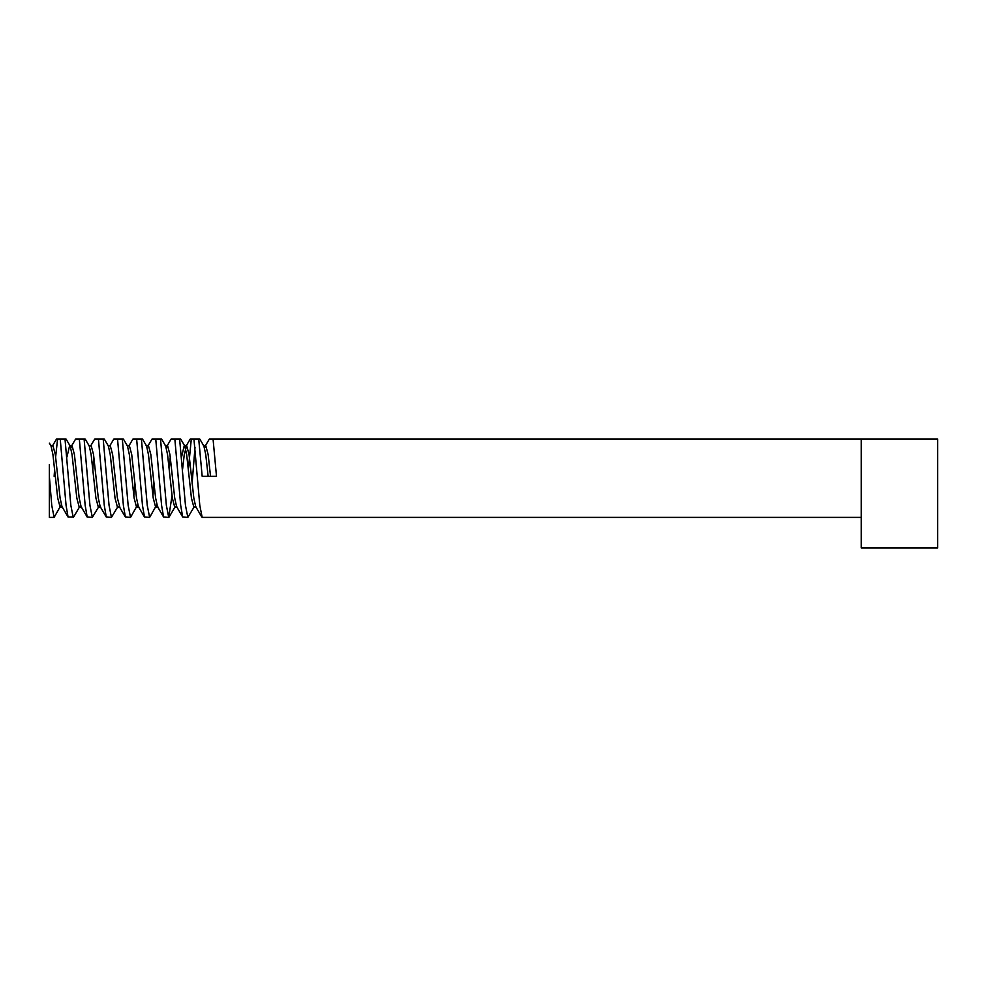 <?xml version="1.0" encoding="UTF-8"?>
<svg xmlns="http://www.w3.org/2000/svg" width="987" height="987" viewBox="0 0 987 987"><rect width="100%" height="100%" fill="white"/><g stroke="black" fill="none" stroke-linecap="round" stroke-linejoin="round"><path stroke-width="1.48" d="M861.232 439.055L937.65 439.055L937.65 547.945L861.232 547.945L861.232 439.055L213.056 439.055L216.498 476.314L202.175 476.314L198.72 439.055L193.945 439.055L199.793 505.356L202.175 517.385L861.232 517.385M54.125 476.314L54.63 469.318M55.63 456.956L57.579 439.055L60.232 439.055L66.067 505.356L68.078 517.052L73.606 517.052L79.7 506.602M187.851 517.385L182.706 517.052L180.683 505.356L174.847 439.055L180.695 439.055L179.622 439.055L185.457 505.356L187.851 517.385L194.328 506.602M192.12 483.297L195.007 447.271M188.357 469.318L191.293 439.055L193.945 439.055M168.74 517.385L163.595 517.052L161.584 505.356L155.749 439.055L161.597 439.055L160.523 439.055L166.359 505.356L168.74 517.385L172.022 495.671M169.258 469.318L170.245 456.956M157.994 507.047L155.613 507.047L153.219 498.04L148.445 454.575L146.569 446.013L142.498 439.055L141.412 439.055L147.248 505.356L149.642 517.385L156.81 504.702M152.923 495.671L153.91 483.297M141.412 439.055L136.638 439.055L142.473 505.356L144.497 517.052L149.642 517.385M138.896 507.047L136.514 507.047L134.121 498.04L129.346 454.575L127.459 446.013L123.387 439.055L122.314 439.055L128.15 505.356L130.543 517.385L137.699 504.702M133.813 495.671L134.812 483.297M122.314 439.055L117.539 439.055L123.375 505.356L125.386 517.052L130.543 517.385M107.854 445.581L110.236 445.581L112.629 454.575L117.404 498.04L119.797 507.047L117.404 507.047L115.023 498.04L110.236 454.575L108.36 446.013L104.289 439.055L103.203 439.055L109.051 505.356L111.432 517.385L117.909 506.602M103.203 439.055L98.429 439.055L104.277 505.356L106.288 517.052L111.432 517.385M100.686 507.047L98.305 507.047L95.912 498.04L91.137 454.575L89.249 446.013L85.19 439.055L84.105 439.055L89.94 505.356L92.334 517.385L98.811 506.602M84.105 439.055L79.33 439.055L85.166 505.356L87.189 517.052L92.334 517.385M92.84 469.318L93.827 456.956M60.232 439.055L66.08 439.055L65.006 439.055L70.842 505.356L73.223 517.385M49.35 464.544L49.35 517.385L49.35 476.314L51.743 505.356L54.125 517.385L61.293 504.702M50.547 445.581L52.928 445.581L55.321 454.575L60.096 498.04L61.984 506.602L68.078 517.052M70.842 447.913L72.039 445.581L74.42 454.575L79.194 498.04L81.082 506.602L87.189 517.052M88.756 445.581L91.137 445.581L93.531 454.575L98.305 498.04L100.18 506.602L106.288 517.052M126.953 445.581L129.346 445.581L131.727 454.575L136.514 498.04L138.39 506.602L144.497 517.052M146.064 445.581L148.445 445.581L150.838 454.575L155.613 498.04L157.501 506.602L163.595 517.052M166.359 447.913L167.556 445.581L169.937 454.575L174.711 498.04L176.599 506.602L182.706 517.052M182.57 469.318L184.261 454.575L186.654 445.581L189.048 454.575L193.822 498.04L195.697 506.602L201.804 517.052M204.568 447.913L205.752 445.581L208.146 454.575L210.539 476.314M49.35 443.114L51.053 446.013L52.928 454.575L57.702 498.04L60.096 507.047L62.489 507.047M66.956 456.956L69.645 445.581L72.039 445.581M66.08 439.055L70.151 446.013L72.039 454.575L76.813 498.04L79.194 507.047L81.588 507.047M161.597 439.055L165.668 446.013L167.556 454.575L172.33 498.04L174.711 507.047L177.105 507.047M181.571 456.956L184.261 445.581L186.654 445.581M180.707 439.055L184.766 446.013L186.654 454.575L191.429 498.04L193.822 507.047L196.203 507.047M199.793 439.055L198.72 439.055L199.793 439.055L203.877 446.013L205.752 454.575L208.146 476.314M79.33 439.055L75.604 439.055L71.533 446.013M98.429 439.055L94.703 439.055L90.631 446.013M117.539 439.055L113.813 439.055L109.742 446.013M136.638 439.055L132.912 439.055L128.841 446.013M155.749 439.055L152.023 439.055L147.939 446.013M174.847 439.055L171.121 439.055L167.05 446.013M186.148 446.013L190.22 439.055L191.293 439.055M213.056 439.055L209.33 439.055L205.259 446.013M52.422 446.013L56.493 439.055L57.579 439.055M54.125 517.385L49.35 517.385M167.556 445.581L165.162 445.581M205.752 445.581L203.371 445.581M175.217 506.602L169.122 517.052M125.386 517.052L119.291 506.602"/></g></svg>
